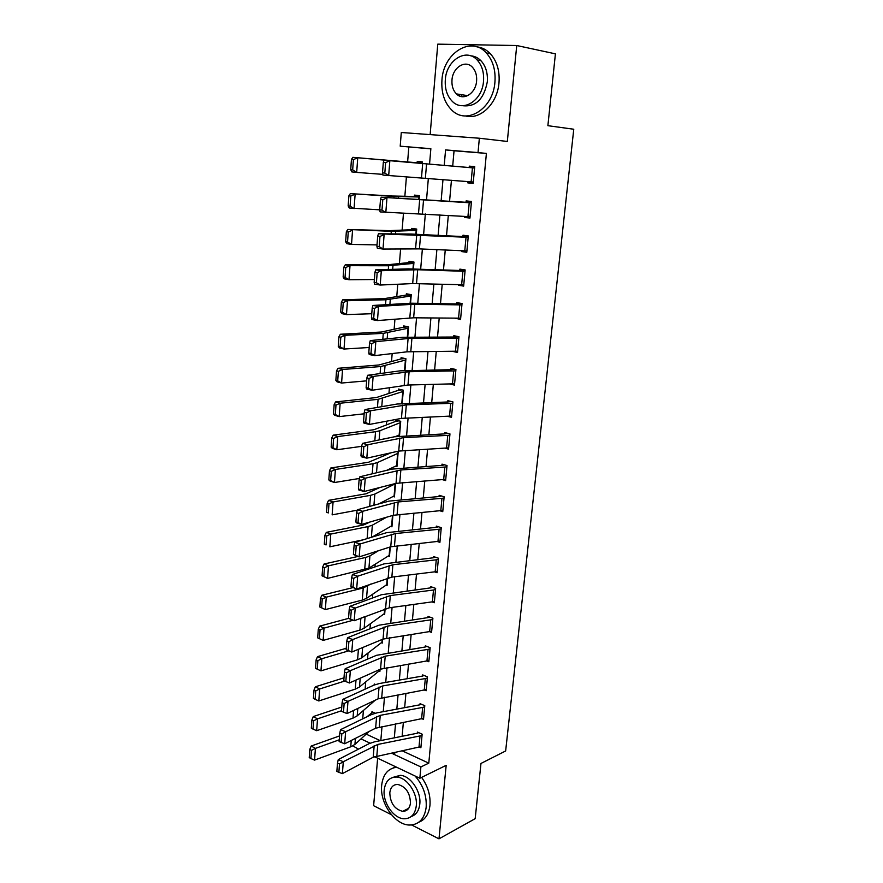 <?xml version="1.0" encoding="UTF-8"?>
<svg xmlns="http://www.w3.org/2000/svg" width="883" height="883" viewBox="0 0 883 883"><rect width="100%" height="100%" fill="white"/><g stroke="black" fill="none" stroke-linecap="round" stroke-linejoin="round"><path stroke-width="1.32" d="M458.641 94.238L459.546 96.004M405.65 809.843L406.577 810.362M430.849 148.852L400.209 146.181L401.29 132.494L479.359 138.234L478.023 152.571L445.573 149.911L444.226 165.364M411.633 824.976L438.983 838.85L475.175 818.673L480.97 763.453L505.65 750.969L573.762 129.238L547.879 125.684L555.418 53.841L516.732 45.519L437.769 44.15L430.142 134.613M377.637 758.199L373.63 805.704L391.445 814.733M358.531 749.115L352.792 745.892M408.818 147.042L407.615 161.986M406.412 176.876L404.856 196.236M403.487 213.123L402.118 230.077M400.606 248.918L399.425 263.509M397.758 284.249L396.765 296.545M394.944 319.127L394.138 329.182M392.173 353.575L391.533 361.434M389.425 387.582L388.962 393.299M386.721 421.169L386.423 424.8M384.05 454.337L383.917 455.937M377.637 533.884L377.505 535.44M375.198 564.171L374.966 566.919M372.781 594.104L372.46 598.034M370.396 623.696L369.988 628.773M368.034 652.956L367.538 659.148M365.705 681.875L365.12 689.17M363.399 710.484L362.725 718.839M366.191 734.126L380.308 740.671M375.264 713.21L371.953 711.731L371.864 712.835L366.898 716.808M375.452 684.524L374.237 684.005L374.149 685.031M378.973 670.948L379.911 671.345L380.076 669.347L380.01 670.219L359.491 686.996L355.286 689.126L318.807 700.959L315.121 699.314L315.717 690.914L314.006 690.031L313.41 698.431L315.121 699.314M381.268 642.681L382.262 643.078L382.582 639.281L382.361 641.941L361.82 657.78L357.593 659.789L320.959 670.87L317.251 669.171L317.858 660.672L316.136 659.822L315.529 668.321L317.251 669.171M383.575 614.093L384.646 614.491L385.109 608.862L384.734 613.343L364.16 628.232L359.933 630.109L323.145 640.407L319.414 638.674L320.032 630.065L318.288 629.259L317.681 637.857L319.414 638.674M385.904 585.175L387.052 585.595L387.67 578.078L387.14 584.436L366.544 598.343L362.295 600.087L325.352 609.59L319.856 607.018L321.611 607.802L322.229 599.093L320.474 598.321L319.856 607.018M388.244 555.948L389.48 556.367L390.264 546.93L389.58 555.197L368.939 568.111L327.593 578.398L322.063 575.815L323.829 576.555L324.447 567.736L322.681 567.007L322.063 575.815M390.595 526.378L391.942 526.82L392.891 515.396L392.041 525.628L372.129 537.074M392.946 496.467L394.425 496.919L395.54 483.487M395.308 466.224L396.942 466.688L398.167 452.052L396.467 451.588M397.659 435.617L399.491 436.103L400.716 421.301L395.959 420.076L395.86 421.312L373.873 429.734L333.2 435.142L337.759 436.555L375.54 431.721L379.856 430.749L400.617 422.538L399.591 434.877L395.286 436.621M402.195 403.531L403.31 390.187L398.509 389.061L398.41 390.308L376.39 397.549L335.551 401.931L340.143 403.222L378.09 399.337L403.211 391.445L402.195 403.531M404.944 370.496L405.926 358.719L401.092 357.67L400.992 358.94L378.95 364.977L337.935 368.299L342.56 369.48L380.661 366.555L405.827 359.977L404.944 370.496M407.736 337.052L408.575 326.876L403.708 325.926L403.608 327.196L381.533 332.008L340.341 334.249L345.01 335.319L383.277 333.366L408.476 328.156L407.736 337.052M410.551 303.2L411.257 294.657L406.357 293.796L406.246 295.088L384.138 298.631L342.781 299.756L347.494 300.706L385.915 299.779L411.158 295.948L410.551 303.2M413.399 268.918L413.972 262.052L409.028 261.291L408.928 262.593L386.787 264.845L345.253 264.834L349.999 265.662L388.597 265.761L413.862 263.366L413.399 268.918M416.29 234.205L416.721 229.061L411.743 228.399L411.633 229.723L389.469 230.64L347.759 229.459L391.301 231.324L416.61 230.386L416.29 234.205M419.215 199.05L419.502 195.673L414.48 195.11L414.37 196.445L392.184 196.015L350.297 193.631L394.05 196.456L419.392 197.008L419.215 199.05M415.926 177.527L420.981 177.88M422.184 163.443L422.317 161.876L417.251 161.412L417.14 162.77L352.869 157.329L422.184 163.443M402.063 750.76L428.785 763.144L486.401 153.421L454.05 150.761L452.692 166.103M451.434 180.287L449.59 201.147M448.321 215.375L446.511 235.75M445.253 250.021L443.487 269.933M442.217 284.249L440.485 303.697M439.215 318.046L437.526 337.041M436.257 351.423L434.613 369.988M433.332 384.403L431.721 402.538M430.44 416.986L428.873 434.69M427.582 449.182L426.048 466.467M424.767 480.981L423.266 497.869M421.975 512.416L420.518 528.906M419.226 543.475L417.791 559.579M416.5 574.16L415.098 589.888M413.807 604.502L412.449 619.844M411.147 634.48L409.822 649.469M408.52 664.115L407.218 678.751M405.915 693.42L404.657 707.691M403.354 722.382L402.118 736.312M419.535 747.128L420.882 747.746L422.14 734.181L417.449 732.084L417.339 733.21L418.663 732.625M422.063 718.762L423.509 719.402L424.778 705.683L420.054 703.652L419.944 704.8L421.346 704.204M424.602 690.076L426.169 690.738L427.449 676.853L422.692 674.899L422.582 676.058L424.072 675.473M427.151 661.058L428.851 661.742L430.153 647.703L425.352 645.826L425.242 646.996L426.842 646.4M429.723 631.709L431.566 632.416L432.891 618.21L428.045 616.411L427.946 617.592L429.657 617.007M432.295 602.007L434.315 602.747L435.65 588.387L430.783 586.654L430.672 587.857L432.515 587.272M434.866 571.963L437.096 572.736L438.443 558.199L433.531 556.566L433.421 557.769L435.429 557.195M437.438 541.566L439.911 542.372L441.268 527.67L436.323 526.113L436.213 527.339L438.409 526.776M439.999 510.816L442.758 511.654L444.138 496.787L439.149 495.308L439.039 496.544L441.456 495.992M442.526 479.69L445.639 480.573L447.03 465.529L442.008 464.138L441.897 465.396L444.591 464.855M444.999 448.189L448.553 449.127L449.966 433.895L444.9 432.604L444.778 433.873L447.813 433.354M447.405 416.301L451.5 417.306L452.924 401.886L447.824 400.683L447.703 401.975L451.18 401.478M449.668 384.006L454.48 385.098L455.926 369.502L450.783 368.388L450.661 369.69L454.723 369.237M452.35 351.302L457.504 352.494L458.961 336.71L453.785 335.706L453.663 337.019L458.531 336.622M455.385 318.189L460.562 319.503L462.041 303.531L456.82 302.615L456.688 303.94L462.019 303.686M458.465 284.679L458.409 285.253L463.652 286.114L465.153 269.933L459.888 269.127L459.756 270.474L465.109 270.386M461.566 250.739L461.5 251.545L466.787 252.306L468.299 235.927L462.99 235.22L462.869 236.578L468.233 236.677M464.723 216.39L464.624 217.428L469.955 218.079L471.489 201.49L466.136 200.894L466.014 202.273L471.39 202.549M467.913 181.6L467.791 182.88L473.167 183.421L474.723 166.633L469.326 166.147L469.193 167.538L474.59 168.002M479.359 138.234L507.328 141.457L516.732 45.519M486.401 153.421L478.023 152.571M428.785 763.144L420.893 766.941L419.833 778.265L374.425 756.676M438.983 838.85L446.18 765.34L419.833 778.265M429.557 164.083L430.86 148.697L400.209 146.181M380.816 740.572L382.008 726.499M383.255 711.665L384.48 697.25M385.728 682.427L386.986 667.658M388.233 652.857L389.513 637.714M390.761 622.934L392.074 607.427M393.321 592.659L394.668 576.776M395.915 562.029L397.284 545.76M398.531 531.036L399.944 514.37M401.18 499.668L402.626 482.604M403.862 467.935L405.341 450.451M406.588 435.805L408.101 417.902M409.337 403.288L410.882 384.955M412.118 370.374L413.708 351.6M414.933 337.052L416.555 317.836M417.78 303.31L419.447 283.642M420.672 269.16L422.372 249.017M423.597 234.58L425.341 213.951M426.555 199.558L428.343 178.443M360.981 738.894L370.12 743.177M393.023 752.625L392.924 753.85L420.893 766.941M442.979 179.613L441.158 200.562M439.911 214.856L438.123 235.319M436.875 249.657L435.131 269.646M433.884 284.017L432.173 303.553M430.915 317.968L429.259 337.041M428.001 351.489L426.368 370.132M425.109 384.613L423.52 402.814M422.262 417.328L420.705 435.098M419.436 449.646L417.924 467.008M416.655 481.577L415.176 498.531M413.906 513.133L412.46 529.69M411.191 544.314L409.778 560.473M408.498 575.12L407.129 590.904M405.849 605.572L404.502 620.981M403.222 635.672L401.908 650.705M400.628 665.418L399.348 680.098M398.067 694.822L396.82 709.148M395.529 723.894L394.315 737.879M397.703 751.665L392.924 753.85M454.05 150.761L445.573 149.911M420.97 178.002L415.915 177.638M453.906 351.291L452.339 351.445M460.672 318.211L455.352 318.542M463.741 285.088L458.409 285.253M466.853 251.556L461.5 251.545M469.999 217.615L464.624 217.428M473.178 183.256L467.791 182.88M418.984 747.261L420.021 735.936L422.041 735.318L420.992 746.621L373.211 757.217L342.383 773.618L343.299 761.72L339.502 763.983L337.494 763.111L336.853 771.444L338.862 772.316L339.502 763.983M420.021 735.936L377.792 744.446L343.299 761.72L338.266 759.568L369.215 743.596L374.635 741.808L417.339 733.21M338.266 759.568L337.494 763.111M338.862 772.316L342.383 773.618M373.189 712.283L371.864 712.835M339.558 735.914L311.191 746.036L315.408 748.387L339.271 739.811M311.5 750.34L309.812 749.391L309.238 757.592L310.915 758.552L311.5 750.34L315.408 748.387L314.569 760.108L350.75 746.797L354.933 744.424L369.05 731.51M314.569 760.108L310.915 758.552M309.812 749.391L311.191 746.036M421.599 718.861L422.659 707.415L424.679 706.83L423.619 718.265L375.628 728.199L344.69 743.773L345.628 731.731L341.809 733.972L339.778 733.133L339.127 741.565L341.158 742.415L341.809 733.972M422.659 707.415L380.242 715.351L345.628 731.731L340.551 729.645L371.611 714.513L377.052 712.824L419.944 704.8M340.551 729.645L339.778 733.133M341.158 742.415L344.69 743.773M424.248 690.142L425.319 678.563L427.35 678.012L426.279 689.579L378.079 698.839L347.03 713.563L347.979 701.378L344.138 703.596L342.085 702.791L341.434 711.323L343.476 712.14L344.138 703.596M425.319 678.563L382.714 685.936L347.979 701.378L342.869 699.358L374.028 685.087L379.502 683.497L422.582 676.058M342.869 699.358L342.085 702.791M343.476 712.14L347.03 713.563M426.93 661.102L428.012 649.391L430.043 648.873L428.961 660.572L380.551 669.137L349.403 682.989L343.774 680.716L345.827 681.51L346.489 672.868L344.436 672.084L343.774 680.716M428.012 649.391L385.209 656.168L350.352 670.65L345.209 668.718L376.478 655.318L425.242 646.996M346.489 672.868L350.352 670.65L349.403 682.989L345.827 681.51M345.209 668.718L344.436 672.084M341.765 707.04L313.277 716.577L317.516 718.85L341.478 710.76M313.597 720.804L311.898 719.888L311.313 728.188L313.001 729.104L313.597 720.804L317.516 718.85L316.677 730.705L353.001 718.122L357.196 715.87L375.242 700.186M316.677 730.705L313.001 729.104M311.898 719.888L313.277 716.577M343.995 677.824L315.386 686.786L319.668 688.972L344.536 681.113M315.717 690.914L319.668 688.972L318.807 700.959M314.006 690.031L315.386 686.786M346.246 648.277L317.516 656.632L321.831 658.729L348.608 650.87M317.858 660.672L321.831 658.729L320.959 670.87M316.136 659.822L317.516 656.632M429.635 631.72L430.727 619.866L432.78 619.402L431.677 631.235L383.056 639.082L351.798 652.04L346.136 649.745L348.211 650.495L348.873 641.753L346.809 641.003L346.136 649.745M430.727 619.866L387.747 626.047L352.759 639.557L347.582 637.692L378.962 625.197L427.946 617.592M348.873 641.753L352.759 639.557L351.798 652.04L348.211 650.495M347.582 637.692L346.809 641.003M432.383 601.996L433.487 590.01L435.54 589.579L434.425 601.555L389.271 607.802L354.226 620.716L348.531 618.387L350.617 619.115L351.291 610.252L349.204 609.535L348.531 618.387L319.679 626.124L324.028 628.122L352.979 620.285M361.037 618.1L364.171 616.897M320.032 630.065L324.028 628.122L323.145 640.407M318.288 629.259L319.679 626.124M396.655 767.25C387.979 768.42 382.979 774.446 381.666 785.329C379.613 803.066 395.165 825.329 409.8 825.042C419.094 824.656 424.557 818.718 426.18 807.217C426.82 795.627 423.123 785.219 415.087 776.014M418.796 822.228C425.187 819.744 428.917 814.082 429.977 805.241C430.639 795.395 427.858 786.113 421.621 777.393M393.078 777.338L400.264 775.34C410.496 775.682 421.346 791.477 419.8 804.082C418.995 810.726 416.147 814.877 411.257 816.521M384.193 790.042C382.714 802.824 393.862 818.872 404.359 818.773C411.136 818.552 415.109 814.258 416.279 805.892C417.814 793.254 406.953 777.393 396.71 777.04C389.513 777.007 385.341 781.345 384.193 790.042M410.474 803.022C410.054 792.846 405.827 786.643 397.803 784.446C393.211 784.457 390.54 787.25 389.8 792.813C390.264 803.111 394.58 809.281 402.725 811.345C407.14 811.234 409.723 808.453 410.474 803.022M407.074 809.115L407.814 809.38M395.507 766.698L393.509 767.813M441.941 80.11C441.158 92.737 444.425 102.726 451.743 110.077C466.489 125.375 493.078 109.039 494.921 82.196C495.805 70.121 492.913 60.353 486.246 52.87C470.915 35.43 443.255 53.322 441.941 80.11M465.473 115.949C480.209 120.154 497.383 103.708 498.983 82.903C499.877 70.883 496.986 61.148 490.33 53.697C486.434 49.669 481.952 47.395 476.864 46.854M470.76 55.839C474.601 56.093 477.99 57.715 480.937 60.717C485.805 66.082 487.924 73.146 487.295 81.898C483.884 99.249 475.65 107.185 462.593 105.695M445.319 79.746C444.745 88.819 447.074 96.015 452.284 101.346C462.979 112.605 482.25 100.64 483.52 81.247C484.138 72.461 482.019 65.375 477.14 59.978C466.136 47.605 446.312 60.386 445.319 79.746M476.599 80.971C476.997 75.276 475.595 70.695 472.416 67.229C465.363 59.393 452.659 67.527 451.986 80.011C451.61 85.828 453.078 90.452 456.401 93.896C463.332 101.269 475.816 93.466 476.599 80.971M460.716 94.558L462.339 96.711M433.487 590.01L390.308 595.572L355.198 608.078L349.977 606.301L381.467 594.723L430.672 587.857M351.291 610.252L355.198 608.078L354.226 620.716L350.617 619.115M349.977 606.301L349.204 609.535M352.659 587.681L321.865 595.241L326.246 597.162L363.244 587.979L371.081 583.928M322.229 599.093L326.246 597.162L325.352 609.59L321.611 607.802M320.474 598.321L321.865 595.241M435.153 571.93L436.268 559.811L438.332 559.414L437.206 571.522L391.853 577.107L356.677 589.005L350.948 586.643L353.057 587.338L353.741 578.376L351.633 577.692L350.948 586.643M436.268 559.811L392.891 564.734L357.67 576.213L352.405 574.513L384.006 563.884L433.421 557.769M353.741 578.376L357.67 576.213L356.677 589.005L353.057 587.338M352.405 574.513L351.633 577.692M357.825 556.489L324.072 563.994L328.487 565.815L365.65 557.471L369.911 555.915L378.41 550.727M324.447 567.736L328.487 565.815L327.593 578.398L323.829 576.555M322.681 567.007L324.072 563.994M437.957 541.511L439.094 529.248L441.158 528.906L440.021 541.147L390.75 546.776L359.16 556.908L353.399 554.513L355.518 555.175L356.213 546.091L354.094 545.44L353.399 554.513M439.094 529.248L395.518 533.531L360.165 543.95L354.867 542.339L386.577 532.681L436.213 527.339M356.213 546.091L360.165 543.95L359.16 556.908L355.518 555.175M354.867 542.339L354.094 545.44M370.275 521.919L363.63 524.944L326.313 532.372L330.761 534.083L368.079 526.588L372.35 525.175L386.599 517.217M326.699 536.003L324.922 535.319L324.293 544.226L326.07 544.932L326.699 536.003L330.761 534.083L329.856 546.82L363.112 539.822M326.07 544.932L324.293 544.226M324.922 535.319L326.313 532.372M440.794 510.738L441.941 498.332L444.017 498.023L442.869 510.418L393.376 515.264L361.677 524.403L356.357 522.835L355.882 521.974L358.012 522.604L358.719 513.409L356.589 512.791L355.882 521.974M441.941 498.332L398.167 501.941L362.692 511.29L357.35 509.756L389.171 501.091L439.039 496.544M358.719 513.409L362.692 511.29L361.677 524.403L358.012 522.604M357.35 509.756L356.589 512.791M379.833 487.504L366.048 493.796L328.575 500.352L333.068 501.974L370.529 495.341L374.822 494.072L395.529 483.663L394.524 495.716L378.873 503.895M328.973 503.884L327.185 503.233L326.544 512.261L328.333 512.924L328.973 503.884L333.068 501.974L332.14 514.866L357.24 510.186M328.333 512.924L326.544 512.261M327.185 503.233L328.575 500.352M443.674 479.601L444.833 467.041L446.919 466.787L445.749 479.326L396.026 483.365L364.226 491.489L358.862 490.021L358.399 489.039L360.551 489.624L361.257 480.319L359.105 479.734L358.399 489.039M444.833 467.041L400.86 469.977L365.253 478.211L359.867 476.776L391.798 469.127L441.897 465.396M361.257 480.319L365.253 478.211L364.226 491.489L360.551 489.624M359.867 476.776L359.105 479.734M390.882 452.824L368.498 462.273L330.871 467.946L335.397 469.469L373.023 463.73L377.328 462.604L398.056 453.277L397.041 465.473L386.522 470.396M331.28 471.367L329.48 470.76L328.829 479.888L330.639 480.518L331.28 471.367L335.397 469.469L334.458 482.515L359.436 478.465M330.639 480.518L334.458 482.515L329.955 480.959L328.829 479.888M329.48 470.76L330.871 467.946M446.577 448.1L447.747 435.385L449.844 435.176L448.663 447.858L398.719 451.081L366.809 458.167L361.401 456.787L360.937 455.672L363.112 456.224L363.829 446.798L361.655 446.257L360.937 455.672M447.747 435.385L403.575 437.626L367.847 444.723L362.427 443.376L394.469 436.776L444.778 433.873M363.829 446.798L367.847 444.723L366.809 458.167L363.112 456.224M362.427 443.376L361.655 446.257M398.939 420.849L395.86 421.312M333.619 438.454L331.798 437.88L331.147 447.129L332.957 447.703L333.619 438.454L337.759 436.555L336.809 449.767L361.655 446.345M332.957 447.703L336.809 449.767L332.262 448.31L331.147 447.129M331.798 437.88L333.2 435.142M449.524 416.213L450.705 403.343L452.802 403.178L451.621 416.025L401.445 418.399L369.425 424.425L363.973 423.123L363.52 421.897L365.705 422.405L366.434 412.869L364.249 412.361L363.52 421.897M450.705 403.343L406.323 404.867L370.474 410.805L365.01 409.546L397.162 404.017L447.703 401.975M366.434 412.869L370.474 410.805L369.425 424.425L365.705 422.405M365.01 409.546L364.249 412.361M401.942 389.867L398.41 390.308M335.981 405.12L334.149 404.591L333.487 413.961L335.319 414.491L335.981 405.12L340.143 403.222L339.182 416.61L364.138 413.796M335.319 414.491L339.182 416.61L334.602 415.264L333.487 413.961M334.149 404.591L335.551 401.931M452.493 383.939L453.696 370.926L455.805 370.805L454.602 383.796L407.99 385.021L372.063 390.242L366.577 389.05L366.125 387.681L368.332 388.156L369.072 378.487L366.864 378.023L366.125 387.681M453.696 370.926L409.105 371.71L373.134 376.445L367.626 375.286L399.889 370.86L450.661 369.69M369.072 378.487L373.134 376.445L372.063 390.242L368.332 388.156M367.626 375.286L366.864 378.023M405.109 358.542L400.992 358.94M338.377 371.368L336.522 370.893L335.86 380.374L337.703 380.86L338.377 371.368L342.56 369.48L341.589 383.034L366.655 380.849M337.703 380.86L341.589 383.034L336.975 381.798L335.86 380.374M336.522 370.893L337.935 368.299M455.507 351.279L456.721 338.101L458.84 338.034L457.626 351.191L406.986 351.82L374.745 355.628L369.215 354.524L368.774 353.023L370.992 353.465L371.743 343.675L369.513 343.244L368.774 353.023M456.721 338.101L411.931 338.145L375.827 341.655L370.275 340.595L402.648 337.295L453.663 337.019M371.743 343.675L375.827 341.655L374.745 355.628L370.992 353.465M370.275 340.595L369.513 343.244M408.553 326.865L403.608 327.196M340.805 337.196L338.929 336.754L338.255 346.357L340.121 346.809L340.805 337.196L345.01 335.319L344.028 349.039L369.193 347.494M340.121 346.809L344.028 349.039L339.37 347.913L338.255 346.357M338.929 336.754L340.341 334.249M458.553 318.222L459.789 304.889L461.919 304.856L460.683 318.178L413.641 317.803L377.46 320.562L371.886 319.558L371.445 317.924L373.686 318.321L374.447 308.399L372.207 308.012L371.445 317.924M459.789 304.889L414.789 304.16L378.553 306.412L372.957 305.452L411.191 303.2L456.688 303.94M374.447 308.399L378.553 306.412L377.46 320.562L373.686 318.321M372.957 305.452L372.207 308.012M411.235 294.9L406.246 295.088M343.255 302.582L341.368 302.196L340.683 311.92L342.56 312.317L343.255 302.582L347.494 300.706L346.489 314.602L371.776 313.719M342.56 312.317L346.489 314.602L341.798 313.608L340.683 311.92M341.368 302.196L342.781 299.756M461.643 284.756L462.891 271.258L465.021 271.28L463.774 284.767L412.681 283.575L380.209 285.043L374.591 284.138L374.16 282.361L376.412 282.726L377.184 272.67L374.933 272.328L374.16 282.361M462.891 271.258L417.681 269.745L381.324 270.706L375.683 269.845L408.277 268.885L459.756 270.474M377.184 272.67L381.324 270.706L380.209 285.043L376.412 282.726M375.683 269.845L374.933 272.328M413.928 262.56L408.928 262.593M345.739 267.527L343.84 267.185L343.145 277.03L345.043 277.383L345.739 267.527L349.999 265.662L348.995 279.734L374.381 279.525M345.043 277.383L348.995 279.734L344.26 278.851L343.145 277.03M343.84 267.185L345.253 264.834M464.767 250.882L466.036 237.218L468.178 237.295L466.908 250.938L419.425 248.885L383.001 249.05L377.328 248.255L376.909 246.335L379.182 246.655L379.966 236.467L377.692 236.169L376.909 246.335M466.036 237.218L378.432 233.774L411.147 234.039L462.869 236.578M379.966 236.467L384.127 234.525L383.001 249.05L379.182 246.655M378.432 233.774L377.692 236.169M416.655 229.834L411.633 229.723M348.255 232.019L346.346 231.732L345.639 241.71L347.549 242.008L348.255 232.019L352.549 230.165L351.522 244.425L377.019 244.9M347.549 242.008L351.522 244.425L346.754 243.664L345.639 241.71M346.346 231.732L347.759 229.459M467.935 216.589L469.215 202.748L471.356 202.88L470.076 216.699L380.109 211.909L379.701 209.834L381.986 210.11L382.781 199.79L380.485 199.536L379.701 209.834L349.282 208.013L348.167 205.916L350.087 206.169L350.805 196.048L348.884 195.816L348.167 205.916M469.215 202.748L381.224 197.229L466.014 202.273M382.781 199.79L386.964 197.869L385.816 212.593L381.986 210.11M381.224 197.229L380.485 199.536M419.414 196.721L414.37 196.445M350.805 196.048L355.121 194.205L354.083 208.653L350.087 206.169M348.884 195.816L350.297 193.631M471.136 181.865L472.427 167.847L474.59 168.035L473.288 182.03L382.913 175.077L382.516 172.847L384.822 173.079L385.628 162.627L383.31 162.406L382.516 172.847M472.427 167.847L384.05 160.198L469.193 167.538M385.628 162.627L389.833 160.728L388.686 175.651L384.822 173.079M384.05 160.198L383.31 162.406M422.195 163.2L417.14 162.77M353.399 159.613L351.445 159.426L350.728 169.668L352.67 169.867L353.399 159.613L357.736 157.781L356.688 172.406L382.792 174.359M352.67 169.867L356.688 172.406L351.831 171.909L350.728 169.668M351.445 159.426L352.869 157.329M376.831 755.98L377.792 744.446M373.211 757.217L374.182 745.649M351.246 740.473L350.75 746.797M355.408 738.376L354.933 744.424M379.26 727.029L380.242 715.351M375.628 728.199L376.611 716.499M381.721 697.747L382.714 685.936M378.079 698.839L379.061 686.996M384.204 668.111L385.209 656.168M380.551 669.137L381.555 657.162M353.608 710.44L353.001 718.122M357.792 708.464L357.196 715.87M356.004 680.053L355.286 689.126M360.198 678.188L359.491 686.996M379.679 669.524L379.602 670.44M358.421 649.292L357.593 659.789M362.626 647.548L361.82 657.78M382.173 639.447L381.953 642.151M386.732 638.133L387.747 626.047M383.056 639.082L384.072 626.963M360.871 618.166L359.933 630.109M365.098 616.544L364.16 628.232M384.701 609.016L384.326 613.542M389.271 607.802L390.308 595.572M385.595 608.685L386.611 596.411M363.244 587.979L362.295 600.087M367.494 586.29L366.544 598.343M387.262 578.222L386.732 584.612M391.853 577.107L392.891 564.734M388.156 577.912L389.182 565.495M365.65 557.471L364.679 569.712M369.911 555.915L368.939 568.111M389.856 547.063L389.171 555.363M394.469 546.058L395.518 533.531M390.75 546.776L391.798 534.215M368.079 526.588L367.129 538.597M372.35 525.175L371.39 537.306M392.482 515.517L391.633 525.782M397.107 514.623L398.167 501.941M393.376 515.264L394.436 502.548M370.529 495.341L369.668 506.412M374.822 494.072L373.939 505.242M395.12 483.796L394.116 495.86M399.778 482.813L400.86 469.977M396.026 483.365L397.107 470.496M373.023 463.73L372.229 473.818M377.328 462.604L376.522 472.791M397.648 453.387L396.633 465.595M402.482 450.617L403.575 437.626M398.719 451.081L399.8 438.056M375.54 431.721L374.822 440.816M379.856 430.749L379.127 439.933M400.198 422.637L399.171 434.977M405.22 418.023L406.323 404.867M401.445 418.399L402.538 405.22M378.09 399.337L377.449 407.405M382.416 398.52L381.776 406.666M402.791 391.522L401.787 403.553M407.99 385.021L409.105 371.71M404.204 385.319L405.308 371.975M380.661 366.555L380.109 373.575M385.01 365.893L384.447 372.979M405.407 360.054L404.535 370.507M410.794 351.622L411.931 338.145M406.986 351.82L408.112 338.31M383.277 333.366L382.814 339.315M387.637 332.869L387.162 338.873M408.056 328.211L407.317 337.063M413.641 317.803L414.789 304.16M409.811 317.913L410.959 304.227M385.915 299.779L385.54 304.613M390.297 299.436L389.9 304.326M410.738 295.982L410.131 303.189M416.511 283.564L417.681 269.745M412.681 283.575L413.829 269.712M388.597 265.761L388.299 269.47M392.979 265.595L392.681 269.348M413.443 263.377L412.99 268.907M419.425 248.885L420.606 234.889M415.573 248.796L416.743 234.768M391.301 231.324L391.103 233.874M395.705 231.335L395.496 233.918M416.191 230.386L415.871 234.183M422.383 213.774L423.575 199.602M418.509 213.576L419.69 199.37M394.05 196.456L393.939 197.814M398.465 196.644L398.354 198.024M418.961 196.997L418.796 199.017M425.363 178.2L426.577 163.852M421.478 177.913L422.681 163.521M408.741 808.265L402.725 811.345M400.264 775.34L396.71 777.04M467.736 95.651L456.401 93.896M480.937 60.717L477.14 59.978M486.246 52.87L490.33 53.697"/></g></svg>
